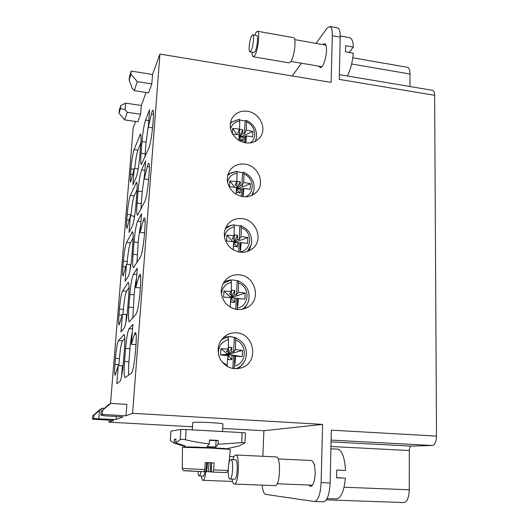 <?xml version="1.0" encoding="UTF-8"?>
<svg xmlns="http://www.w3.org/2000/svg" width="529" height="529" viewBox="0 0 529 529"><rect width="100%" height="100%" fill="white"/><g stroke="black" fill="none" stroke-linecap="round" stroke-linejoin="round"><path stroke-width="0.79" d="M403.706 502.537L403.885 502.55C407.132 501.915 408.924 497.657 409.267 489.768L409.334 450.529C409.453 447.891 410.074 446.416 411.198 446.119L432.385 445.504C434.904 444.876 436.28 441.741 436.511 436.108L434.64 95.313L339.254 79.396L340.213 37.156C340.259 31.528 339.38 28.44 337.581 27.898L329.765 26.47L326.929 28.354L315.992 43.365M116.347 416.495L116.102 419.484L123.072 416.878L104.59 415.827L100.814 415.133L102.256 414.425L125.988 415.787L132.587 413.314L159.923 54.057L331.134 82.392L332.298 35.727C332.364 30.093 331.518 27.005 329.765 26.47M132.587 413.314L322.584 424.384L321.129 482.607C320.455 494.251 318.26 500.553 314.537 501.518L265.591 494.384C263.885 493.861 262.734 490.773 262.139 485.133M436.511 436.108L331.319 430.15L330.129 482.97C329.474 494.582 327.239 500.864 323.417 501.823L314.537 501.518M236.45 332.867C232.562 332.576 228.984 333.482 225.718 335.598C217.994 341.84 216.156 349.715 220.203 359.224C225.903 367.834 233.454 370.545 242.851 367.357C259.164 360.897 253.933 333.462 236.45 332.867M239.313 274.822C234.254 274.399 229.89 275.887 226.214 279.279C219.885 286.692 219.614 294.633 225.4 303.091C232.628 310.331 240.437 311.488 248.822 306.562C261.491 298.197 254.647 275.669 239.313 274.822M242.077 218.603C236.205 218.06 231.404 219.965 227.688 224.309C222.517 232.324 223.35 240.093 230.208 247.625C238.308 253.755 246.051 253.847 253.444 247.896C263.442 238.857 255.93 219.654 242.077 218.603M244.762 164.116C238.321 163.461 233.296 165.643 229.692 170.642C225.42 178.914 227.027 186.446 234.526 193.244C243.102 198.527 250.66 197.919 257.2 191.399C265.293 182.254 257.55 165.352 244.762 164.116M247.367 111.288C240.536 110.528 235.398 112.862 231.96 118.298C228.383 126.636 230.538 133.923 238.42 140.152C247.248 144.82 254.581 143.749 260.413 136.945C267.138 127.932 259.349 112.677 247.367 111.288M222.716 428.444L263.885 430.718L262.847 456.289M109.139 420.145L108.974 422.155L192.47 426.771M135.569 121.472L133.149 128.177L110.501 403.587M119.025 113.239L120.467 108.505L120.718 105.588L119.276 110.363L119.025 113.239L124.738 119.904L137.864 121.802L140.641 114.264L141.342 105.483L146.044 92.476M131.172 71.078L129.433 76.817L129.169 79.945L130.901 74.245L137.262 81.671L134.313 90.671L148.53 92.853L151.81 83.946L152.544 74.477L131.172 71.078L130.901 74.245M152.544 74.477L159.923 54.057M120.718 105.588L125.604 103.135L141.342 105.483M319.02 66.204L320.29 67.699C322.664 68.486 326.38 58.223 326.479 50.381C326.532 46.254 325.924 43.993 324.647 43.603L322.921 44.588M292.246 75.958L301.517 63.235M192.721 422.532L192.728 422.499C194.348 422.069 200.478 422.116 211.111 422.645C218.675 423.107 222.623 423.537 222.947 423.927L222.55 431.525M116.102 419.484L93.666 418.637L93.964 415.172L102.269 408.203L100.166 409.386L92.787 415.801L92.489 419.213L93.666 418.637M108.974 422.155L113.669 420.396L92.489 419.213M322.584 424.384L263.885 430.718M311.171 460.461L311.217 460.468C312.269 460.561 313.155 461.797 313.856 464.164L314.477 464.191M308.632 485.014L310.53 486.521C313.168 485.82 314.742 481.297 315.231 472.959L314.471 464.178L313.856 464.164M125.988 415.787L126.881 404.381L110.825 403.402L108.3 404.824L101.138 411.357L110.825 403.402M152.815 125.023C151.849 135.728 150.52 143.445 148.828 148.166L141.422 164.433C140.661 163.904 140.542 160.168 141.051 153.225L141.977 141.574C142.85 131.893 144.047 124.725 145.568 120.076L149.641 109.602L148.265 127.251L151.38 114.092C151.995 111.533 152.511 110.25 152.941 110.237C153.549 110.594 153.668 113.411 153.298 118.694L152.815 125.023M148.669 179.093C147.684 190.063 146.354 197.628 144.688 201.787L137.514 215.296C136.687 214.688 136.548 210.608 137.097 203.05L138.049 191.062C138.942 181.156 140.139 174.12 141.633 169.941L145.647 160.882L144.232 179.067L147.32 166.615C147.882 164.387 148.365 163.276 148.768 163.269C149.436 163.679 149.568 166.774 149.171 172.566L148.669 179.093M143.141 220.772L140.079 232.469L141.534 213.729L137.586 221.281C136.112 224.951 134.921 231.854 134.009 241.984L133.03 254.33C132.435 262.563 132.587 267.033 133.487 267.74L140.416 257.101C142.056 253.543 143.385 246.137 144.397 234.889L144.913 228.151C145.343 221.81 145.197 218.398 144.463 217.922C144.086 217.922 143.643 218.867 143.141 220.772L145.138 221.003M135.788 287.531L137.295 268.203L133.42 274.161C131.972 277.289 130.782 284.047 129.843 294.422L128.838 307.131C128.197 316.104 128.368 320.997 129.34 321.83L136.006 314.186C137.626 311.264 138.948 304.036 139.987 292.504L140.516 285.548C140.985 278.585 140.82 274.822 140.02 274.267L138.823 276.641L135.788 287.531L140.337 287.875M134.366 334.308L131.371 344.326L132.918 324.389L129.129 328.641C127.707 331.2 126.517 337.793 125.558 348.419L124.52 361.519C123.832 371.298 124.017 376.674 125.069 377.646L131.457 373.124C133.043 370.889 134.366 363.853 135.424 352.016L135.979 344.829C136.482 337.185 136.303 333.032 135.431 332.377L134.366 334.308L136.118 334.454M134.221 168.487L132.898 184.76L136.356 176.825C137.758 172.844 138.902 165.98 139.795 156.234L140.714 144.681C141.203 138.076 141.104 134.551 140.423 134.115L134.075 149.581C132.805 153.536 131.754 159.963 130.941 168.85L130.504 174.206C130.134 179.086 130.18 181.712 130.656 182.075L134.221 168.487L138.122 168.996L138.036 170.054M130.392 215.733L129.036 232.456L132.429 225.817C133.804 222.306 134.955 215.567 135.867 205.602L136.813 193.72C137.328 186.552 137.223 182.71 136.482 182.214L130.346 195.419C129.089 198.977 128.044 205.292 127.211 214.371L126.762 219.866C126.365 225.136 126.424 227.979 126.94 228.396L130.392 215.733L134.353 216.196L134.088 219.469M125.763 267.026L122.926 266.742C122.497 272.428 122.563 275.516 123.118 275.999L126.457 264.288L125.069 281.474L128.388 276.204C129.744 273.189 130.888 266.59 131.82 256.4L132.792 244.173C133.354 236.377 133.229 232.198 132.435 231.623L126.51 242.494C125.274 245.628 124.236 251.824 123.383 261.095L127.258 261.491L127.026 264.341M122.926 266.742L123.383 261.095M119.455 309.075C120.321 299.606 121.359 293.529 122.569 290.851L128.263 282.393C129.129 283.061 129.255 287.624 128.659 296.095L127.654 308.685C126.702 319.106 125.558 325.56 124.229 328.046L120.989 331.862L122.417 314.193L119.19 324.932C118.595 324.376 118.522 321.024 118.979 314.874L119.455 309.075L123.389 309.425L122.999 314.239M115.421 358.364C116.301 348.684 117.339 342.739 118.522 340.537L123.971 334.579C124.904 335.353 125.042 340.345 124.401 349.557L123.363 362.524C122.391 373.19 121.253 379.485 119.957 381.409L116.79 383.69L118.265 365.513L115.15 375.259C114.515 374.618 114.443 370.968 114.932 364.316L115.421 358.364L119.409 358.655L118.853 365.552M230.042 280.079L224.23 281.58M244.332 308.857L247.698 303.137M229.798 173.538L227.867 174.57M252.525 195.188L253.292 192.642M230.756 122.781L230.307 123.065M255.593 141.289L256.029 139.392M229.5 225.857L225.764 227.404M248.868 251.011L250.64 246.759M232.238 336.894L229.897 336.543L223.635 337.224M238.566 368.634L244.292 361.889M234.889 364.097L234.407 363.41L234.889 364.097L235.617 356.169L242.216 356.632L242.507 350.423L235.498 349.643L235.722 340.134L235.147 337.575L234.36 337.416L233.633 352.023L235.498 349.643M233.878 368.713L234.625 364.084M234.36 337.416L230.803 336.709L227.206 336.821L227.966 336.98L228.515 339.539L228.257 349.067L226.445 351.461L228.376 351.613L228.045 354.086L220.52 354.952L227.926 355.574L226.267 354.88L228.204 355.032L227.556 354.43M227.926 355.574L227.06 366.392M233.633 352.023L231.709 351.878L231.927 347.493L228.601 347.229L228.376 351.613M235.617 356.169L234.77 355.971L234.407 363.41M232.806 368.554L233.461 355.442L234.77 355.971M228.204 355.032L227.979 359.436L231.788 359.727L232.013 355.329L233.461 355.442M228.257 349.067L220.857 348.704L220.52 354.952M220.857 348.704L227.576 354.053M231.788 359.727L228.178 354.966M228.422 354.979L228.449 354.496L232.013 355.329M242.216 356.632L228.449 354.496M228.865 354.529L228.111 353.603M242.507 350.423L228.885 354.152M231.709 351.878L228.409 354.119M231.927 347.493L228.435 353.63M240.503 250.138L240.027 249.615L240.503 250.138L241.204 242.613L247.579 243.366L247.856 237.534L241.072 236.47L241.277 227.662L240.814 225.625M240.04 252.254L240.245 250.118M233.792 224.799L234.301 226.848L234.076 235.669L232.271 238.837L234.142 239.048L233.785 242.236M234.049 225.004L239.908 225.89L239.227 239.624L237.362 239.412L237.567 235.293L234.354 234.922L234.142 239.048M239.908 225.89L240.695 225.625M239.227 239.624L241.072 236.47M241.204 242.613L240.371 242.626L240.027 249.615M238.612 252.002L239.068 242.831L240.371 242.626M233.732 242.229L233.765 246.395L237.455 246.805L237.66 242.672L239.068 242.831M234.076 235.669L226.908 235.147L226.597 241.012L233.758 241.779L233.177 249.84M226.908 235.147L232.773 241.667M237.455 246.805L233.93 243.161M234.142 243.181L234.162 242.725L237.66 242.672M234.572 242.718L233.825 241.872M247.856 237.534L234.585 242.421M237.362 239.412L234.129 242.368M237.567 235.293L234.155 241.912M246.494 121.915L246.124 120.288L245.132 120.982L244.491 133.91L246.322 130.081L246.494 121.915C255.481 125.406 257.702 138.446 250.025 143.028M239.247 119.276L232.165 121.849L239.32 119.27L239.743 120.903L239.538 129.089L237.752 132.931L239.564 133.196L239.267 136.198M244.491 133.91L242.685 133.645L242.877 129.77L239.763 129.314L239.564 133.196M239.677 119.951L245.132 120.982M245.793 142.956L246.454 135.88L252.624 136.892L252.882 131.404L246.322 130.081M246.454 135.88L245.635 136.079L245.311 142.658M244.054 142.612L244.338 136.925L245.635 136.079M239.168 136.178L239.207 140.112L242.785 140.621L242.976 136.733L244.338 136.925M232.502 133.969L239.247 134.835L238.863 140.43M239.538 129.089L232.601 128.435L232.317 133.645M232.601 128.435L236.886 134.511M242.785 140.621L239.32 137.97M239.518 138.003L239.544 137.573L242.976 136.733M239.941 137.474L239.379 136.78M252.882 131.404L239.954 137.295M242.685 133.645L239.511 137.229M242.877 129.77L239.531 136.806M243.181 195.77L242.712 195.32L243.181 195.77L243.869 188.436L250.138 189.322L250.409 183.669L243.737 182.465L243.929 173.988L243.512 172.163L242.56 172.646L241.898 185.963L243.737 182.465M236.602 171.244L237.058 173.069L236.847 181.566L235.055 185.077L236.893 185.315L236.569 188.41M241.898 185.963L240.067 185.725L240.265 181.731L237.098 181.321L236.893 185.315M236.926 171.68L242.56 172.646M242.837 196.735L242.93 195.743M243.869 188.436L243.042 188.542L242.712 195.32M241.376 196.457L241.74 189.078L243.042 188.542M236.489 188.403L236.529 192.45L240.159 192.906L240.358 188.899L241.74 189.078M236.847 181.566L229.798 180.978L229.493 186.664L236.542 187.491L236.066 194.282M229.798 180.978L234.77 187.266M240.159 192.906L236.668 189.772M236.873 189.799L236.893 189.362L240.358 188.899M237.296 189.309L236.727 188.549M250.409 183.669L237.309 189.065M240.067 185.725L236.86 189.012M240.265 181.731L236.886 188.569M237.739 306.218L237.257 305.617L237.739 306.218L238.453 298.495L244.94 299.11L245.225 293.092L238.328 292.167L238.546 283.015L238.037 280.74M237.091 309.558L237.481 306.205M231.305 294.448L231.523 290.203L234.79 290.52L234.578 294.765L236.476 294.951L237.177 280.787L233.679 280.039L230.141 280.079L230.902 280.02L231.451 282.307L231.213 291.472L229.407 294.269L231.305 294.448L230.955 297.344L230.472 297.662L223.608 297.086L230.472 297.662M237.177 280.787L237.964 280.727M236.476 294.951L238.328 292.167M238.453 298.495L237.614 298.409L237.257 305.617M235.755 309.339L236.311 298.257L237.614 298.409M231.133 297.761L230.915 302.033L234.664 302.383L234.883 298.118L236.311 298.257M230.889 297.781L230.181 307.184M231.213 291.472L223.932 291.029L223.608 297.086M223.932 291.029L230.492 297.298M234.664 302.383L231.113 298.197M231.325 298.217L231.352 297.748L234.883 298.118M244.94 299.11L231.352 297.748M231.762 297.787L231.008 296.875M245.225 293.092L231.781 297.424M234.578 294.765L231.318 297.377M234.79 290.52L231.338 296.908M204.988 471.498C204.498 474.473 203.903 476.014 203.215 476.126L199.241 475.961C199.896 475.869 200.471 474.401 200.954 471.564M199.221 475.961C198.587 475.769 198.196 474.262 198.038 471.432M201.351 476.047C201.694 478.719 202.237 480.14 202.964 480.299L203.004 480.306C204.207 480.021 205.179 477.105 205.907 471.564M251.678 35.734C249.529 39.239 248.167 51.954 249.959 51.862L250.925 51.009C253.08 47.67 254.495 34.676 252.69 34.815L251.678 35.734M252.69 34.815L256.73 35.522C258.569 35.397 257.16 48.377 254.971 51.697L253.98 52.55L249.959 51.862M252.029 52.212C252.115 55.049 252.545 56.57 253.318 56.782L289.085 62.839L290.771 61.642C294.514 56.861 296.643 37.513 293.416 37.625L257.444 31.244L255.884 32.653L254.773 35.178M253.318 56.782L254.786 55.532C258.066 50.612 260.208 31.039 257.444 31.244M340.22 36.012L349.729 37.724C351.838 38.26 353.068 41.394 353.412 47.121L349.008 52.457M353.412 47.121L345.616 45.739L345.49 51.835L353.299 53.211C352.493 62.105 350.515 69.696 347.374 75.984M336.576 477.634L345.384 478.15L336.57 477.78L336.728 470.043L345.53 470.433C344.677 457.334 342.005 450.232 337.522 449.114L330.903 448.784M336.728 470.083L345.53 470.433M327.054 498.602L336.523 498.933C341.099 498.146 344.048 491.216 345.384 478.15M229.917 478.996L229.95 479.003C232.806 479.605 233.772 459.192 230.889 459.602L230.869 459.602C228.052 459.119 227.047 479.122 229.917 478.996M234.506 479.181L234.539 479.181C237.448 479.79 238.394 459.41 235.451 459.813L230.889 459.602M232.006 479.082C232.529 482.19 233.282 483.85 234.274 484.055L234.34 484.061C238.711 484.974 240.113 454.345 235.709 455L235.663 455C234.664 455.099 233.752 456.666 232.939 459.701M275.034 485.629L275.113 485.635C280.238 486.568 281.289 456.309 276.158 456.917L276.105 456.917M409.975 86.518L409.995 74.034C409.929 70.007 409.076 67.765 407.442 67.315L352.79 57.787M434.64 95.313C434.56 92.337 433.866 90.671 432.563 90.32L339.367 74.635M104.352 408.328L102.269 408.203M99.445 410.663L98.778 418.512M93.964 415.172L92.787 415.801M120.467 108.505L125.042 109.741L125.604 103.135M124.738 119.904L127.231 112.3L125.042 109.741M140.641 114.264L127.231 112.3M102.256 414.425L102.58 410.59M100.814 415.133L101.138 411.357M126.457 264.288L130.478 264.698L130.035 270.306M133.129 237.938L130.432 242.917C129.155 246.045 128.104 252.234 127.258 261.491M125.856 322.624L126.497 314.55L122.417 314.193M122.569 290.851L126.55 291.221C125.3 293.899 124.249 299.963 123.389 309.425M126.55 291.221L129.036 287.545M121.551 376.496L122.411 365.81L118.265 365.513M118.522 340.537L122.563 340.861C121.339 343.056 120.288 348.988 119.409 358.655M122.563 340.861L124.771 338.481M136.508 278.274C135.477 282.731 134.69 288.245 134.148 294.818L132.832 317.922M131.371 344.326L135.993 344.61M132.303 332.285C131.278 336.51 130.491 341.999 129.936 348.756L128.911 361.836C128.487 367.476 128.408 371.907 128.686 375.121M148.265 127.251L152.564 127.866M141.051 153.225L145.171 153.787L144.966 157.04M145.171 153.787L146.083 142.142L148.411 125.452M144.232 179.067L148.636 179.529M137.097 203.05L141.283 203.559L140.985 209.041M141.283 203.559L142.222 191.577L144.556 174.927M140.859 142.718L137.89 150.097C136.634 153.813 135.596 159.97 134.769 168.559M137.064 189.666L134.207 195.895C132.918 199.44 131.86 205.748 131.033 214.814L130.954 215.799M140.079 232.469L144.549 232.872M140.595 225.85C139.557 230.518 138.77 236.053 138.241 242.447L136.938 262.622M129.169 79.945L131.986 87.953L134.313 90.671M151.81 83.946L137.262 81.671M210.853 462.835L210.363 471.861L211.402 471.941M208.988 462.749L208.492 471.729L205.821 471.557L206.793 462.736L205.265 462.67M207.646 462.69L206.66 471.597M210.363 471.808L208.492 471.729M211.382 462.855L211.402 471.967L213.028 472.08L213.643 469.937L214.093 462.928L205.272 462.584M204.306 471.451L205.821 471.557M191.445 470.922C177.585 470.393 185.712 470.909 204.207 471.709L204.809 469.56L205.278 462.538L214.093 462.928M205.265 462.696L206.793 462.736M182.498 447.303L211.62 448.129L230.327 449.438L228.925 463.344M191.24 447.316L209.729 447.765L221.664 448.671M215.746 447.051L216.083 440.637L218.272 440.452L209.497 440.002L209.286 443.824L207.044 446.621L215.746 447.051L218.074 444.267L218.272 440.452M209.484 440.3L216.083 440.637M244.867 442.912L238.844 446.026L229.189 448.208M183.503 445.425L183.464 446.059L185.097 445.947L175.721 442.859L180.224 439.606C181.017 439.123 182.783 439.169 185.52 439.744C193.951 441.781 201.873 443.137 209.286 443.824M245.013 442.733L241.68 442.621L242.15 432.59L186.148 429.548L180.865 429.442L180.224 439.606M218.074 444.267L241.68 442.621M187.709 447.23L186.81 446.965C190.367 446.621 230.049 448.519 226.352 448.85L225.182 448.903M175.721 442.859L175.959 439.13L174.418 439.301L175.945 439.381M183.464 446.059L174.18 443.004L174.418 439.301M170.265 440.69L170.953 431.122L170.325 440.677L174.18 443.004M170.953 431.122L180.865 429.442M242.15 432.59L245.463 432.907L245.006 442.892M330.129 482.97L321.129 482.607M340.213 37.156L332.298 35.727M344.068 487.229L409.267 489.768M409.334 450.529L330.956 446.496M235.405 368.832C240.179 367.291 243.538 364.17 245.469 359.462C248.154 349.233 244.722 341.946 235.174 337.581M234.446 365.962C246.924 363.846 247.797 344.068 235.722 340.134M227.966 336.98L221.506 339.578M228.515 339.539C221.215 341.78 217.875 346.859 218.49 354.767M221.744 361.638L227.186 365.427M247.294 251.612L251.361 244.55C252.644 235.755 249.152 229.454 240.88 225.652M240.08 251.923C252.141 250.376 252.968 231.795 241.277 227.662M233.745 224.812L230.584 225.526L225.123 228.964M234.301 226.848C228.673 228.098 225.407 231.596 224.494 237.342M255.137 141.527L256.439 137.745C257.226 129.77 253.821 123.965 246.223 120.328M230.3 123.078L232.165 121.849L230.234 123.581M239.743 120.903C234.922 121.716 231.847 124.408 230.518 128.983M251.573 195.637L253.96 190.255C254.945 181.916 251.493 175.899 243.591 172.196M245.086 196.907C255.15 193.667 254.284 177.817 243.929 173.988M236.503 171.277L231.008 172.937L227.596 175.595M237.058 173.069C231.874 174.081 228.693 177.142 227.536 182.26M242.004 309.439C245.258 307.409 247.446 304.539 248.584 300.836C250.362 291.439 246.858 284.741 238.076 280.754M237.309 308.043C249.576 306.218 250.422 287.055 238.546 283.015M230.902 280.02L222.987 283.637M231.451 282.307C225.261 283.894 221.916 287.955 221.413 294.488M351.62 63.976L409.995 74.034M411.198 446.119L331.055 441.88M331.094 440.088L432.385 445.504M126.51 242.494L130.432 242.917M131.919 232.132L132.825 232.238M122.159 315.152L118.979 314.874M127.866 282.704L128.587 282.77M118.926 364.607L114.932 364.316M123.693 334.738L124.216 334.778M140.714 276.832L138.823 276.641M128.838 307.131L133.156 307.514M129.843 294.422L134.148 294.818M133.42 274.161L136.806 274.491M124.52 361.519L128.911 361.836M125.558 348.419L129.936 348.756M129.129 328.641L132.567 328.926M151.38 114.092L153.509 114.403M141.977 141.574L146.083 142.142M145.568 120.076L148.788 120.546M149.396 166.886L147.32 166.615M138.049 191.062L142.222 191.577M141.633 169.941L144.913 170.371M132.832 174.51L130.504 174.206M130.941 168.85L134.042 169.254M134.075 149.581L137.89 150.097M139.696 135.153L140.886 135.318M129.327 220.163L126.762 219.866M127.211 214.371L131.033 214.814M130.346 195.419L134.207 195.895M135.86 182.968L136.918 183.1M133.03 254.33L137.282 254.78M134.009 241.984L138.241 242.447M137.586 221.281L140.919 221.664M204.207 471.709L183.966 470.671C183.715 471.134 183.153 470.407 182.274 468.489L204.809 469.56M228.138 470.486L213.643 469.937M186.148 429.548L185.52 439.744M403.885 502.55L326.314 499.859M247.261 307.567L248.822 306.562M256.069 192.635L257.2 191.399M259.508 138.122L260.413 136.945M252.069 249.099L253.444 247.896M241.376 367.939L242.851 367.357M233.765 224.805L228.429 226.187M236.549 171.251L228.687 174.087M230.419 280.046L229.388 280.139M233.957 456.765L229.606 456.56M232.529 481.463L203.004 480.306M325.924 45.124L294.679 39.596M322.009 66.714L290.917 61.43M234.539 479.181L229.95 479.003M276.158 456.917L235.709 455M275.113 485.635L234.34 484.061M311.217 460.468L278.075 458.914M312.494 485.166L277.183 483.784M228.131 470.87C225.89 473.634 226.61 472.139 224.547 472.509L213.035 472.08M182.274 468.489L182.498 447.283M226.425 448.837L229.269 448.195M186.472 447.051L173.572 442.879M192.285 429.879L192.728 422.499"/></g></svg>

